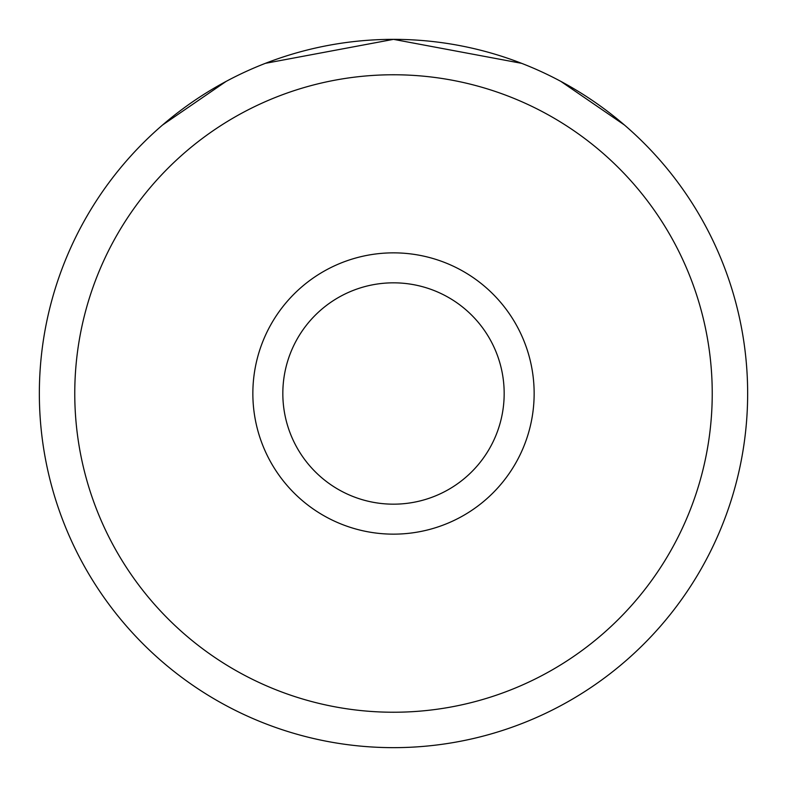 <?xml version="1.0" encoding="UTF-8"?>
<svg xmlns="http://www.w3.org/2000/svg" width="787" height="787" viewBox="0 0 787 787"><rect width="100%" height="100%" fill="white"/><g stroke="black" fill="none" stroke-linecap="round" stroke-linejoin="round"><path stroke-width="1.18" d="M521.574 63.324L393.5 39.35A354.15 354.15 0 0 1 747.65 393.5A354.15 354.15 0 0 1 393.5 747.65A354.15 354.15 0 0 1 39.35 393.5A354.15 354.15 0 0 1 393.5 39.35L265.426 63.324M624.445 125.005L560.826 81.366M226.174 81.366L162.555 125.005M393.5 74.765A318.735 318.735 0 0 0 74.765 393.5A318.735 318.735 0 0 0 393.5 712.235A318.735 318.735 0 0 0 712.235 393.5A318.735 318.735 0 0 0 393.5 74.765M393.5 252.853A140.647 140.647 0 0 0 252.853 393.5A140.647 140.647 0 0 0 393.5 534.147A140.647 140.647 0 0 0 534.147 393.5A140.647 140.647 0 0 0 393.5 252.853M393.5 282.828A110.672 110.672 0 0 0 282.828 393.5A110.672 110.672 0 0 0 393.5 504.172A110.672 110.672 0 0 0 504.172 393.5A110.672 110.672 0 0 0 393.5 282.828"/></g></svg>

